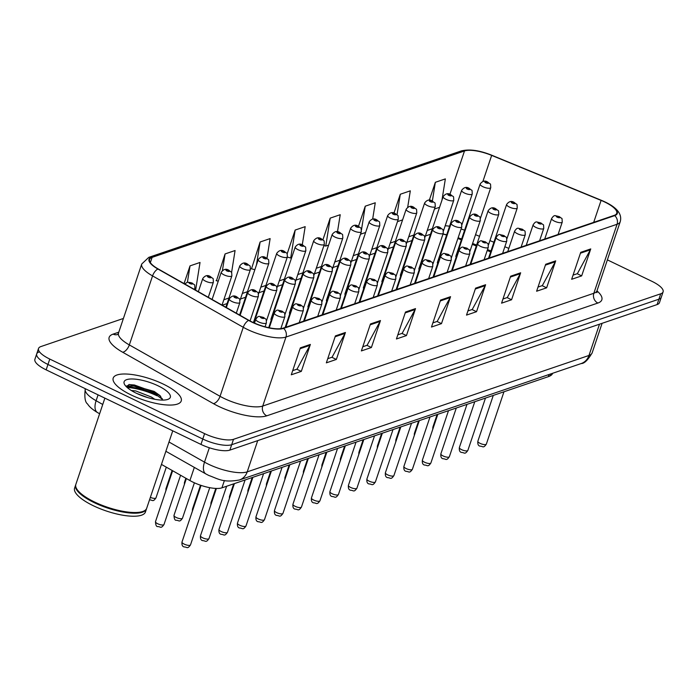 <?xml version="1.0" encoding="UTF-8"?>
<svg xmlns="http://www.w3.org/2000/svg" width="698" height="698" viewBox="0 0 698 698"><rect width="100%" height="100%" fill="white"/><g stroke="black" fill="none" stroke-linecap="round" stroke-linejoin="round"><path stroke-width="1.05" d="M461.893 224.765L472.267 193.939A5.61 1.736 -161.4 0 1 464.449 193.006A5.61 1.736 -161.4 0 1 461.64 190.362L437.376 262.474A5.61 1.736 18.6 0 0 437.681 263.39M443.405 231.064L453.779 200.239A5.61 1.736 -161.4 0 1 445.961 199.305A5.61 1.736 -161.4 0 1 443.151 196.662L418.879 268.774A5.61 1.736 18.6 0 0 419.193 269.69M424.916 237.364L435.29 206.538A5.61 1.736 -161.4 0 1 427.473 205.605A5.61 1.736 -161.4 0 1 424.654 202.961L400.39 275.073A5.61 1.736 18.6 0 0 400.696 275.989M406.419 243.663L416.793 212.838A5.61 1.736 -161.4 0 1 408.976 211.904A5.61 1.736 -161.4 0 1 406.166 209.26L381.902 281.373A5.61 1.736 18.6 0 0 382.207 282.289M387.931 249.963L398.305 219.137A5.61 1.736 -161.4 0 1 390.487 218.204A5.61 1.736 -161.4 0 1 387.678 215.56L363.405 287.672A5.61 1.736 18.6 0 0 363.719 288.588M369.443 256.262L379.817 225.437A5.61 1.736 -161.4 0 1 371.999 224.503A5.61 1.736 -161.4 0 1 369.181 221.859L344.917 293.963A5.61 1.736 18.6 0 0 345.222 294.879M350.946 262.561L361.32 231.736A5.61 1.736 -161.4 0 1 353.502 230.794A5.61 1.736 -161.4 0 1 350.693 228.159L326.428 300.262A5.61 1.736 18.6 0 0 326.734 301.178M332.457 268.852L342.831 238.035A5.61 1.736 -161.4 0 1 335.014 237.093A5.61 1.736 -161.4 0 1 332.204 234.458L307.94 306.562A5.61 1.736 18.6 0 0 308.246 307.478M313.969 275.152L324.343 244.326A5.61 1.736 -161.4 0 1 316.526 243.393A5.61 1.736 -161.4 0 1 313.716 240.758L289.443 312.861A5.61 1.736 18.6 0 0 289.757 313.777M295.481 281.451L305.855 250.626A5.61 1.736 -161.4 0 1 298.029 249.692A5.61 1.736 -161.4 0 1 295.219 247.048L270.955 319.161A5.61 1.736 18.6 0 0 271.26 320.077M480.381 218.465L490.755 187.64A5.61 1.736 -161.4 0 1 482.937 186.706A5.61 1.736 -161.4 0 1 480.128 184.063L455.864 256.175A5.61 1.736 18.6 0 0 456.169 257.091M461.352 239.859L460.13 239.353A29.909 9.24 18.6 0 0 457.897 238.472M446.633 234.956A29.909 9.24 18.6 0 0 442.986 234.144M490.659 251.908L487.213 250.495M476.272 245.993L472.293 244.352M551.027 373.831L550.722 374.721A22.432 6.928 -161.4 0 1 548.349 376.658L221.929 487.85A22.432 6.928 -161.4 0 1 189.908 480.538L161.456 464.414M163.236 384.075A35.886 11.089 18.6 0 0 113.198 378.08A35.886 11.089 18.6 0 0 131.198 394.989A35.886 11.089 18.6 0 0 181.227 400.975A35.886 11.089 18.6 0 0 163.236 384.075A35.886 11.089 18.6 0 0 113.198 378.08A35.886 11.089 18.6 0 0 131.198 394.989A35.886 11.089 18.6 0 0 181.227 400.975A35.886 11.089 18.6 0 0 163.236 384.075M604.747 202.027A23.924 7.39 -161.4 0 1 616.744 213.3A23.924 7.39 -161.4 0 1 614.214 215.368L283.109 328.147A23.924 7.39 -161.4 0 1 248.959 320.347L158.237 268.966A23.924 7.39 -161.4 0 1 149.581 259.438A23.924 7.39 -161.4 0 1 152.112 257.37L464.502 150.96A23.924 7.39 -161.4 0 1 491.662 155.392L601.091 200.405A23.924 7.39 -161.4 0 1 604.747 202.027M605.018 201.94A24.526 7.582 18.6 0 0 601.266 200.274L491.837 155.261A24.526 7.582 18.6 0 0 463.995 150.716L151.614 257.126A24.526 7.582 18.6 0 0 157.888 269.009L248.601 320.399A24.526 7.582 18.6 0 0 283.615 328.392L614.711 215.612A24.526 7.582 18.6 0 0 605.018 201.94M150.515 391.473A29.909 9.24 -161.4 0 1 157.39 394.414M159.72 395.591A29.909 9.24 -161.4 0 1 160.278 395.888M39.088 351.958A22.432 6.928 18.6 0 0 36.715 353.895L34.9 359.287A22.432 6.928 18.6 0 0 46.147 369.853L200.972 444.417L202.786 439.025A22.432 6.928 18.6 0 0 231.684 444.713L658.912 299.189A22.432 6.928 18.6 0 0 661.285 297.243A22.432 6.928 18.6 0 1 658.912 299.189L231.684 444.713A22.432 6.928 18.6 0 1 202.786 439.025L47.961 364.461L202.786 439.025L204.601 433.641A22.432 6.928 18.6 0 0 233.498 439.321L660.727 293.797A22.432 6.928 18.6 0 0 663.1 291.851A22.432 6.928 18.6 0 0 651.853 281.294L607.382 259.874M36.715 353.895A22.432 6.928 18.6 0 0 47.961 364.461A22.432 6.928 18.6 0 1 36.715 353.895L38.53 348.503A22.432 6.928 18.6 0 0 49.776 359.069L204.601 433.641M300.367 347.84L291.293 374.791L301.309 371.38L310.374 344.428L300.367 347.84M292.698 370.629L297.016 369.155L309.982 345.327A5.985 5.27 -108.8 0 0 310.374 344.428M296.816 369.225L301.309 371.38M335.406 335.895L326.341 362.855L336.349 359.444L345.423 332.484L335.406 335.895M327.737 358.685L332.056 357.219L345.03 333.382A5.985 5.27 -108.8 0 0 345.423 332.484M331.864 357.28L336.349 359.444M370.455 323.959L361.381 350.92L371.397 347.508L380.471 320.548L370.455 323.959M362.786 346.749L367.104 345.283L380.078 321.446A5.985 5.27 -108.8 0 0 380.471 320.548M366.912 345.344L371.397 347.508M405.503 312.023L396.429 338.975L406.445 335.572L415.511 308.612L405.503 312.023M397.834 334.813L402.153 333.339L415.127 309.511A5.985 5.27 -108.8 0 0 415.511 308.612M401.952 333.408L406.445 335.572M580.727 252.336L571.662 279.287L581.67 275.885L590.744 248.924L580.727 252.336M573.058 275.125L577.377 273.651L590.351 249.823A5.985 5.27 -108.8 0 0 590.744 248.924M577.185 273.721L581.67 275.885M545.688 264.272L536.614 291.232L546.63 287.82L555.695 260.86L545.688 264.272M538.018 287.061L542.337 285.595L555.303 261.759A5.985 5.27 -108.8 0 0 555.695 260.86M542.137 285.656L546.63 287.82M510.639 276.207L501.565 303.168L511.582 299.756L520.656 272.796L510.639 276.207M502.97 298.997L507.289 297.531L520.263 273.695A5.985 5.27 -108.8 0 0 520.656 272.796M507.097 297.592L511.582 299.756M475.591 288.143L466.517 315.103L476.533 311.692L485.607 284.74L475.591 288.143M467.922 310.942L472.241 309.467L485.215 285.639A5.985 5.27 -108.8 0 0 485.607 284.74M472.049 309.537L476.533 311.692M440.551 300.088L431.477 327.039L441.485 323.628L450.559 296.676L440.551 300.088M432.873 322.877L437.192 321.403L450.166 297.575A5.985 5.27 -108.8 0 0 450.559 296.676M437 321.473L441.485 323.628M123.406 318.463L40.903 346.566A22.432 6.928 18.6 0 0 38.53 348.503M231.57 272.586L235.078 250.53L225.07 253.941L216.467 280.736M195.623 290.141L200.029 262.465L190.022 265.877L184.063 283.589M337.492 231.797L340.214 214.714L330.206 218.125L322.912 239.789M372.653 219.137L375.262 202.778L365.246 206.189L358.484 226.3C355.657 224.355 353.066 224.974 350.693 228.159M407.693 207.254L410.311 190.842L400.294 194.245L393.942 213.126M441.965 200.178L445.35 178.897L435.343 182.309L429.314 200.221M266.976 258.339L270.126 238.585L260.11 241.997L251.516 268.791M302.269 244.876L305.174 226.649L295.158 230.061L287.14 253.88M295.158 230.061L290.708 257.998L291.642 257.675M290.708 257.998L287.314 257.065M330.206 218.125L325.757 246.062L328.627 245.085M325.757 246.062L323.924 245.556M361.058 232.53L360.805 234.127L365.612 232.486M365.246 206.189L361.477 229.86M397.467 221.632L402.589 219.887M400.294 194.245L397.031 214.731M434.444 209.034L439.574 207.289M435.343 182.309L432.359 201.068M254.857 269.716L251.132 268.686M260.11 241.997L256.463 264.943M218.238 281.215L216.083 280.622M225.07 253.941L222.426 270.519M190.022 265.877L187.422 282.175M156.937 395.766A29.909 9.24 18.6 0 0 127.115 387.442M162.206 398.575A29.909 9.24 18.6 0 0 160.645 397.686M200.972 444.417A22.432 6.928 18.6 0 0 229.869 450.105L657.097 304.581A22.432 6.928 18.6 0 0 659.47 302.635L663.1 291.851M549.073 376.37A37.387 11.552 18.6 0 0 552.65 373.282M104.875 398.139L75.838 484.421A37.387 11.552 18.6 0 0 76.562 488.626A37.387 11.552 18.6 0 0 94.579 502.028A37.387 11.552 18.6 0 0 143.579 511.18A37.387 11.552 18.6 0 0 146.693 508.266L172.755 430.832M76.684 488.836A37.011 11.438 18.6 0 0 76.797 489.045A37.011 11.438 18.6 0 0 94.631 502.307A37.011 11.438 18.6 0 0 143.142 511.372A37.011 11.438 18.6 0 0 143.352 511.276M75.742 484.761A37.387 11.552 18.6 0 0 75.611 485.093A37.387 11.552 18.6 0 0 94.352 502.708A37.387 11.552 18.6 0 0 146.467 508.947A37.387 11.552 18.6 0 0 146.571 508.598M75.611 485.093L74.59 488.129A37.387 11.552 18.6 0 0 93.331 505.736A37.387 11.552 18.6 0 0 145.446 511.974L146.467 508.947M131.32 390.505L135.761 390.941L151.379 397.022L154.755 399.282M136.791 393.454L147.819 397.616M158.097 385.82A24.378 7.53 18.6 0 0 133.056 378.997A24.378 7.53 18.6 0 0 124.584 384.493A24.378 7.53 18.6 0 0 136.328 393.236A24.378 7.53 18.6 0 0 168.288 399.204A24.378 7.53 18.6 0 0 158.097 385.82M162.529 400.085L159.816 395.434L154.127 391.404L129.514 384.493L126.137 386.509M126.277 386.003L134.06 386.073L154.572 393.559L162.459 399.369M128.842 384.581L134.417 384.999L154.93 392.494L160.767 396.42M549.073 374.494L548.349 376.658M194.332 467.398L189.908 480.538M224.398 480.521L221.929 487.85M596.956 290.857A37.387 11.552 -161.4 0 1 597.872 303.045L266.767 415.825A7.477 6.596 71.2 0 1 262.745 406.053L593.841 293.273A29.909 9.24 18.6 0 0 597.017 290.682L596.93 292.671L596.336 291.799M266.767 415.825A37.387 11.552 -161.4 0 1 218.614 406.349A37.387 11.552 -161.4 0 1 213.405 403.636L122.682 352.246A37.387 11.552 -161.4 0 1 113.12 334.124L118.782 332.196M224.215 398.479A29.909 9.24 18.6 0 0 262.745 406.053L285.971 337.047A29.909 9.24 -161.4 0 1 243.27 327.292L152.557 275.911A29.909 9.24 -161.4 0 1 141.738 264.001L118.512 333.007A29.909 9.24 18.6 0 0 129.331 344.917L220.053 396.307A29.909 9.24 18.6 0 0 224.215 398.479M491.933 155.305A7.477 1.475 112.4 0 0 491.889 155.279C479.648 150.332 469.414 148.892 461.169 150.96A7.477 6.596 71.2 0 1 463.995 150.716M151.614 257.126A7.477 6.596 -108.8 0 0 148.787 257.361L141.738 264.001M157.888 269.009A7.477 3.769 119.5 0 0 152.557 275.911L129.331 344.917A7.477 3.769 -60.5 0 1 122.682 352.246M614.711 215.612A7.477 6.596 -108.8 0 1 617.067 224.267A29.909 9.24 -161.4 0 0 620.234 221.676C622.293 214.356 617.268 207.795 605.149 201.992L491.889 155.279A7.477 1.475 112.4 0 0 491.837 155.261M248.601 320.399A7.477 3.769 119.5 0 0 243.27 327.292L220.053 396.307A7.477 3.769 -60.5 0 1 213.405 403.636M283.615 328.392A7.477 6.596 71.2 0 1 285.971 337.047L617.067 224.267L593.841 293.273A7.477 6.596 71.2 0 0 597.872 303.045M233.498 439.321L229.869 450.105M660.727 293.797L657.097 304.581M49.776 359.069L46.147 369.853M117.482 334.56A7.477 6.596 71.2 0 1 113.12 334.124M152.112 257.37L150.349 262.614M601.091 200.405L593.701 222.357M491.662 155.392L482.876 181.497M508.833 248.383L504.846 246.743M493.914 242.241L489.926 240.601M479.526 236.325L475.539 234.685M464.598 230.209A23.924 7.39 18.6 0 0 461.099 228.961M449.582 226.204A23.924 7.39 18.6 0 0 445.176 225.794M464.502 150.96L449.887 194.376M432.359 228.735L427.228 230.48M413.862 235.034L408.74 236.779M395.373 241.334L390.252 243.079M376.885 247.633L371.755 249.378M358.388 253.924L353.267 255.677M339.9 260.223L334.778 261.968M321.412 266.523L316.281 268.268M302.923 272.822L297.793 274.567M284.426 279.121L279.305 280.866M265.938 285.421L260.816 287.166M247.45 291.72L242.319 293.465M228.953 298.02L223.831 299.765M440.255 300.951L450.166 297.575M475.303 289.016L485.215 285.639M510.351 277.071L520.263 273.695M545.391 265.135L555.303 261.759M580.439 253.2L590.351 249.823M405.206 312.887L415.127 309.511M370.167 324.823L380.078 321.446M335.119 336.759L345.03 333.382M300.07 348.703L309.982 345.327M168.995 442.009L204.505 462.128A29.909 9.24 18.6 0 0 208.676 464.301A29.909 9.24 18.6 0 0 247.205 471.874L588.981 355.457A29.909 9.24 18.6 0 0 592.148 352.874C587.899 360.089 584.252 363.649 581.216 363.545L239.44 479.971A14.955 13.183 71.2 0 0 247.205 471.874L257.719 440.613M599.503 324.195L588.981 355.457A14.955 13.183 71.2 0 1 581.216 363.545M209.339 447.767L204.505 462.128A14.955 7.538 119.5 0 0 205.901 473.951L165.88 451.283M102.746 404.482L96.106 400.722A14.955 7.538 119.5 0 0 97.493 412.544C92.581 409.621 89.274 406.76 87.573 403.976C85.069 402.231 84.301 397.171 85.278 388.812A29.909 9.24 18.6 0 0 96.106 400.722L98.078 394.859M486.349 444.111C483.217 448.657 483.042 446.205 480.145 446.162C478.313 445.891 477.545 444.26 477.851 441.249A4.485 1.387 18.6 0 0 480.102 443.361A4.485 1.387 18.6 0 0 486.349 444.111L503.965 391.779M554.439 221.144A5.61 1.736 -161.4 0 1 551.629 218.5C554.814 213.867 554.927 216.092 559.403 216.642C562.719 219.713 561.82 216.624 562.256 222.077A5.61 1.736 -161.4 0 1 554.439 221.144M558.915 216.633A1.867 0.576 18.6 0 0 556.507 216.162A1.867 0.576 18.6 0 0 557.24 217.209A1.867 0.576 18.6 0 0 559.648 217.68A1.867 0.576 18.6 0 0 558.915 216.633M506.888 238.838L517.262 208.013A5.61 1.736 -161.4 0 1 509.444 207.079A5.61 1.736 -161.4 0 1 506.635 204.435L488.548 258.173M512.245 203.135A1.867 0.576 18.6 0 0 514.653 203.607A1.867 0.576 18.6 0 0 513.92 202.568A1.867 0.576 18.6 0 0 511.512 202.097A1.867 0.576 18.6 0 0 512.245 203.135M432.76 429.296L432.856 427.185A4.485 1.387 18.6 0 0 433.188 428.014M485.747 182.771A1.867 0.576 18.6 0 0 488.155 183.242A1.867 0.576 18.6 0 0 487.413 182.204A1.867 0.576 18.6 0 0 485.005 181.724A1.867 0.576 18.6 0 0 485.747 182.771M467.861 450.411C464.728 454.956 464.554 452.505 461.657 452.461C459.825 452.191 459.057 450.559 459.354 447.549A4.485 1.387 18.6 0 0 461.605 449.66A4.485 1.387 18.6 0 0 467.861 450.411L485.476 398.078M535.951 227.443A5.61 1.736 -161.4 0 1 533.141 224.8C536.326 220.167 536.43 222.392 540.906 222.941C544.231 226.012 543.332 222.924 543.768 228.377A5.61 1.736 -161.4 0 1 535.951 227.443M540.418 222.932A1.867 0.576 18.6 0 0 538.01 222.461A1.867 0.576 18.6 0 0 538.751 223.508A1.867 0.576 18.6 0 0 541.159 223.979A1.867 0.576 18.6 0 0 540.418 222.932M449.372 456.71C446.231 461.256 446.057 458.804 443.16 458.76C441.328 458.49 440.569 456.858 440.866 453.848A4.485 1.387 18.6 0 0 443.117 455.96A4.485 1.387 18.6 0 0 449.372 456.71L466.979 404.378M517.462 233.743A5.61 1.736 -161.4 0 1 514.644 231.099C517.837 226.466 517.942 228.682 522.418 229.232C525.742 232.312 524.844 229.214 525.28 234.676A5.61 1.736 -161.4 0 1 517.462 233.743M521.93 229.232A1.867 0.576 18.6 0 0 519.521 228.761A1.867 0.576 18.6 0 0 520.263 229.799A1.867 0.576 18.6 0 0 522.671 230.279A1.867 0.576 18.6 0 0 521.93 229.232M430.875 463.01C427.743 467.555 427.569 465.104 424.672 465.06C422.84 464.789 422.072 463.149 422.377 460.148A4.485 1.387 18.6 0 0 424.628 462.259A4.485 1.387 18.6 0 0 430.875 463.01L448.491 410.677M498.965 240.042A5.61 1.736 -161.4 0 1 496.156 237.399C499.349 232.766 499.454 234.982 503.93 235.531C507.245 238.603 506.355 235.514 506.783 240.976A5.61 1.736 -161.4 0 1 498.965 240.042M503.441 235.531A1.867 0.576 18.6 0 0 501.033 235.06A1.867 0.576 18.6 0 0 501.775 236.099A1.867 0.576 18.6 0 0 504.174 236.578A1.867 0.576 18.6 0 0 503.441 235.531M412.387 469.309C409.255 473.855 409.08 471.403 406.184 471.359C404.351 471.089 403.584 469.449 403.889 466.447A4.485 1.387 18.6 0 0 406.131 468.559A4.485 1.387 18.6 0 0 412.387 469.309L430.003 416.976M480.477 246.342A5.61 1.736 -161.4 0 1 477.668 243.698C480.852 239.056 480.957 241.281 485.433 241.831C488.757 244.902 487.858 241.813 488.295 247.275A5.61 1.736 -161.4 0 1 480.477 246.342M484.944 241.831A1.867 0.576 18.6 0 0 482.545 241.36A1.867 0.576 18.6 0 0 483.278 242.398A1.867 0.576 18.6 0 0 485.686 242.869A1.867 0.576 18.6 0 0 484.944 241.831M488.399 245.138L498.773 214.312A5.61 1.736 -161.4 0 1 490.956 213.37A5.61 1.736 -161.4 0 1 488.146 210.735L470.059 264.472M493.756 209.435A1.867 0.576 18.6 0 0 496.165 209.906A1.867 0.576 18.6 0 0 495.423 208.868A1.867 0.576 18.6 0 0 493.015 208.397A1.867 0.576 18.6 0 0 493.756 209.435M414.272 435.587L414.359 433.484A4.485 1.387 18.6 0 0 414.699 434.313M469.911 251.428L480.285 220.612A5.61 1.736 -161.4 0 1 472.467 219.669A5.61 1.736 -161.4 0 1 469.649 217.034L451.571 270.772M475.268 215.734A1.867 0.576 18.6 0 0 477.676 216.206A1.867 0.576 18.6 0 0 476.935 215.167A1.867 0.576 18.6 0 0 474.527 214.696A1.867 0.576 18.6 0 0 475.268 215.734M395.775 441.886L395.871 439.784A4.485 1.387 18.6 0 0 396.211 440.613M451.414 257.728L461.788 226.902A5.61 1.736 -161.4 0 1 453.97 225.969A5.61 1.736 -161.4 0 1 451.161 223.334L433.074 277.071M456.78 222.034A1.867 0.576 18.6 0 0 459.179 222.505A1.867 0.576 18.6 0 0 458.446 221.467A1.867 0.576 18.6 0 0 456.038 220.987A1.867 0.576 18.6 0 0 456.78 222.034M377.286 448.186L377.382 446.083A4.485 1.387 18.6 0 0 377.714 446.912M157.163 395.094A29.909 9.24 18.6 0 0 126.347 386.718M393.899 475.608C390.767 480.154 390.592 477.702 387.687 477.659C385.854 477.388 385.095 475.748 385.392 472.747A4.485 1.387 18.6 0 0 387.643 474.858A4.485 1.387 18.6 0 0 393.899 475.608L411.506 423.276M461.989 252.632A5.61 1.736 -161.4 0 1 459.171 249.997C462.364 245.356 462.469 247.581 466.945 248.13C470.269 251.201 469.37 248.113 469.806 253.575A5.61 1.736 -161.4 0 1 461.989 252.632M466.456 248.13A1.867 0.576 18.6 0 0 464.048 247.659A1.867 0.576 18.6 0 0 464.789 248.697A1.867 0.576 18.6 0 0 467.198 249.169A1.867 0.576 18.6 0 0 466.456 248.13M375.411 481.908C372.27 486.454 372.095 484.002 369.198 483.958C367.366 483.688 366.598 482.048 366.904 479.046A4.485 1.387 18.6 0 0 369.155 481.158A4.485 1.387 18.6 0 0 375.411 481.908L393.018 429.575M443.492 258.932A5.61 1.736 -161.4 0 1 440.682 256.297C443.876 251.655 443.98 253.88 448.456 254.43C451.78 257.501 450.882 254.412 451.309 259.874A5.61 1.736 -161.4 0 1 443.492 258.932M447.968 254.43A1.867 0.576 18.6 0 0 445.56 253.959A1.867 0.576 18.6 0 0 446.301 254.997A1.867 0.576 18.6 0 0 448.709 255.468A1.867 0.576 18.6 0 0 447.968 254.43M356.914 488.207C353.781 492.744 353.607 490.293 350.71 490.258C348.878 489.987 348.11 488.347 348.415 485.346A4.485 1.387 18.6 0 0 350.658 487.457A4.485 1.387 18.6 0 0 356.914 488.207L374.529 435.866M425.003 265.231A5.61 1.736 -161.4 0 1 422.194 262.596C425.379 257.955 425.492 260.18 429.968 260.729C433.284 263.8 432.385 260.712 432.821 266.165A5.61 1.736 -161.4 0 1 425.003 265.231M429.479 260.729A1.867 0.576 18.6 0 0 427.071 260.249A1.867 0.576 18.6 0 0 427.804 261.296A1.867 0.576 18.6 0 0 430.212 261.767A1.867 0.576 18.6 0 0 429.479 260.729M432.926 264.027L443.3 233.202A5.61 1.736 -161.4 0 1 435.482 232.268A5.61 1.736 -161.4 0 1 432.673 229.625L414.586 283.371M438.283 228.333A1.867 0.576 18.6 0 0 440.691 228.804A1.867 0.576 18.6 0 0 439.949 227.766A1.867 0.576 18.6 0 0 437.55 227.286A1.867 0.576 18.6 0 0 438.283 228.333M358.798 454.485L358.894 452.374A4.485 1.387 18.6 0 0 359.226 453.211M414.438 270.327L424.812 239.501A5.61 1.736 -161.4 0 1 416.994 238.568A5.61 1.736 -161.4 0 1 414.176 235.924L396.098 289.67M419.795 234.633A1.867 0.576 18.6 0 0 422.203 235.104A1.867 0.576 18.6 0 0 421.461 234.066A1.867 0.576 18.6 0 0 419.053 233.586A1.867 0.576 18.6 0 0 419.795 234.633M340.31 460.785L340.397 458.673A4.485 1.387 18.6 0 0 340.737 459.511M395.941 276.626L406.315 245.801A5.61 1.736 -161.4 0 1 398.497 244.867A5.61 1.736 -161.4 0 1 395.687 242.223L377.601 295.961M401.306 240.932A1.867 0.576 18.6 0 0 403.714 241.403A1.867 0.576 18.6 0 0 402.973 240.356A1.867 0.576 18.6 0 0 400.565 239.885A1.867 0.576 18.6 0 0 401.306 240.932M321.813 467.084L321.909 464.973A4.485 1.387 18.6 0 0 322.24 465.81M338.425 494.498C335.293 499.044 335.119 496.592 332.222 496.548C330.39 496.287 329.622 494.646 329.918 491.636A4.485 1.387 18.6 0 0 332.169 493.756A4.485 1.387 18.6 0 0 338.425 494.498L356.041 442.166M406.515 271.531A5.61 1.736 -161.4 0 1 403.706 268.887C406.89 264.254 406.995 266.479 411.471 267.029C414.795 270.1 413.897 267.011 414.333 272.464A5.61 1.736 -161.4 0 1 406.515 271.531M410.982 267.029A1.867 0.576 18.6 0 0 408.574 266.549A1.867 0.576 18.6 0 0 409.316 267.596A1.867 0.576 18.6 0 0 411.724 268.067A1.867 0.576 18.6 0 0 410.982 267.029M319.937 500.798C316.796 505.343 316.622 502.892 313.725 502.848C311.893 502.577 311.134 500.946 311.43 497.936A4.485 1.387 18.6 0 0 313.681 500.047A4.485 1.387 18.6 0 0 319.937 500.798L337.544 448.465M388.027 277.83A5.61 1.736 -161.4 0 1 385.209 275.187C388.402 270.554 388.507 272.778 392.983 273.328C396.307 276.399 395.408 273.311 395.845 278.764A5.61 1.736 -161.4 0 1 388.027 277.83M392.494 273.328A1.867 0.576 18.6 0 0 390.086 272.848A1.867 0.576 18.6 0 0 390.828 273.895A1.867 0.576 18.6 0 0 393.236 274.366A1.867 0.576 18.6 0 0 392.494 273.328M301.44 507.097C298.308 511.643 298.133 509.191 295.237 509.147C293.404 508.877 292.637 507.245 292.942 504.235A4.485 1.387 18.6 0 0 295.193 506.347A4.485 1.387 18.6 0 0 301.44 507.097L319.056 454.764M369.53 284.13A5.61 1.736 -161.4 0 1 366.72 281.486C369.905 276.853 370.019 279.078 374.494 279.628C377.81 282.699 376.92 279.61 377.348 285.063A5.61 1.736 -161.4 0 1 369.53 284.13M374.006 279.619A1.867 0.576 18.6 0 0 371.598 279.148A1.867 0.576 18.6 0 0 372.331 280.195A1.867 0.576 18.6 0 0 374.739 280.666A1.867 0.576 18.6 0 0 374.006 279.619M282.952 513.396C279.819 517.942 279.645 515.49 276.748 515.447C274.916 515.176 274.148 513.545 274.454 510.535A4.485 1.387 18.6 0 0 276.696 512.646A4.485 1.387 18.6 0 0 282.952 513.396L300.568 461.064M351.042 290.429A5.61 1.736 -161.4 0 1 348.232 287.785C351.417 283.152 351.522 285.377 355.997 285.918C359.322 288.998 358.423 285.91 358.859 291.363A5.61 1.736 -161.4 0 1 351.042 290.429M355.509 285.918A1.867 0.576 18.6 0 0 353.101 285.447A1.867 0.576 18.6 0 0 353.842 286.485A1.867 0.576 18.6 0 0 356.25 286.965A1.867 0.576 18.6 0 0 355.509 285.918M264.463 519.696C261.331 524.242 261.157 521.79 258.251 521.746C256.419 521.476 255.66 519.836 255.957 516.834A4.485 1.387 18.6 0 0 258.208 518.946A4.485 1.387 18.6 0 0 264.463 519.696L282.071 467.363M332.553 296.729A5.61 1.736 -161.4 0 1 329.735 294.085C332.929 289.452 333.033 291.668 337.509 292.218C340.833 295.289 339.935 292.2 340.371 297.662A5.61 1.736 -161.4 0 1 332.553 296.729M337.021 292.218A1.867 0.576 18.6 0 0 334.612 291.747A1.867 0.576 18.6 0 0 335.354 292.785A1.867 0.576 18.6 0 0 337.762 293.265A1.867 0.576 18.6 0 0 337.021 292.218M377.452 282.926L387.826 252.1A5.61 1.736 -161.4 0 1 380.009 251.167A5.61 1.736 -161.4 0 1 377.199 248.523L359.112 302.26M382.809 247.223A1.867 0.576 18.6 0 0 385.217 247.703A1.867 0.576 18.6 0 0 384.485 246.656A1.867 0.576 18.6 0 0 382.076 246.185A1.867 0.576 18.6 0 0 382.809 247.223M303.325 473.384L303.421 471.272A4.485 1.387 18.6 0 0 303.752 472.11M358.964 289.225L369.338 258.4A5.61 1.736 -161.4 0 1 361.52 257.466A5.61 1.736 -161.4 0 1 358.711 254.822L340.624 308.56M364.321 253.522A1.867 0.576 18.6 0 0 366.729 254.002A1.867 0.576 18.6 0 0 365.988 252.955A1.867 0.576 18.6 0 0 363.579 252.484A1.867 0.576 18.6 0 0 364.321 253.522M284.836 479.683L284.924 477.572A4.485 1.387 18.6 0 0 285.264 478.409M340.476 295.524L350.85 264.699A5.61 1.736 -161.4 0 1 343.032 263.765A5.61 1.736 -161.4 0 1 340.214 261.122L322.127 314.859M345.833 259.822A1.867 0.576 18.6 0 0 348.241 260.302A1.867 0.576 18.6 0 0 347.499 259.255A1.867 0.576 18.6 0 0 345.091 258.784A1.867 0.576 18.6 0 0 345.833 259.822M266.339 485.983L266.435 483.871A4.485 1.387 18.6 0 0 266.776 484.709M321.979 301.824L332.353 270.999A5.61 1.736 -161.4 0 1 324.535 270.056A5.61 1.736 -161.4 0 1 321.726 267.421L303.639 321.159M327.336 266.121A1.867 0.576 18.6 0 0 329.744 266.592A1.867 0.576 18.6 0 0 329.011 265.554A1.867 0.576 18.6 0 0 326.603 265.083A1.867 0.576 18.6 0 0 327.336 266.121M247.851 492.273L247.947 490.171A4.485 1.387 18.6 0 0 248.279 490.999M303.49 308.115L313.864 277.298A5.61 1.736 -161.4 0 1 306.047 276.356A5.61 1.736 -161.4 0 1 303.237 273.721L285.15 327.458M308.848 272.421A1.867 0.576 18.6 0 0 311.256 272.892A1.867 0.576 18.6 0 0 310.514 271.854A1.867 0.576 18.6 0 0 308.106 271.382A1.867 0.576 18.6 0 0 308.848 272.421M229.363 498.573L229.459 496.47A4.485 1.387 18.6 0 0 229.79 497.299M245.975 525.995C242.834 530.541 242.66 528.089 239.763 528.046C237.931 527.775 237.163 526.135 237.468 523.134A4.485 1.387 18.6 0 0 239.719 525.245A4.485 1.387 18.6 0 0 245.975 525.995L263.582 473.663M314.056 303.028A5.61 1.736 -161.4 0 1 311.247 300.384C314.44 295.743 314.545 297.967 319.021 298.517C322.345 301.588 321.446 298.5 321.874 303.962A5.61 1.736 -161.4 0 1 314.056 303.028M318.532 298.517A1.867 0.576 18.6 0 0 316.124 298.046A1.867 0.576 18.6 0 0 316.866 299.084A1.867 0.576 18.6 0 0 319.274 299.564A1.867 0.576 18.6 0 0 318.532 298.517M227.478 532.295C224.346 536.841 224.171 534.389 221.275 534.345C219.442 534.075 218.675 532.434 218.98 529.433A4.485 1.387 18.6 0 0 221.222 531.544A4.485 1.387 18.6 0 0 227.478 532.295L245.094 479.962M295.568 309.319A5.61 1.736 -161.4 0 1 292.759 306.684C295.943 302.042 296.057 304.267 300.533 304.817C303.848 307.888 302.949 304.799 303.386 310.261A5.61 1.736 -161.4 0 1 295.568 309.319M300.044 304.817A1.867 0.576 18.6 0 0 297.636 304.345A1.867 0.576 18.6 0 0 298.369 305.384A1.867 0.576 18.6 0 0 300.777 305.855A1.867 0.576 18.6 0 0 300.044 304.817M208.99 538.594C205.858 543.14 205.683 540.688 202.786 540.645C200.954 540.374 200.186 538.734 200.483 535.732A4.485 1.387 18.6 0 0 202.734 537.844A4.485 1.387 18.6 0 0 208.99 538.594L226.606 486.262M277.08 315.618A5.61 1.736 -161.4 0 1 274.27 312.983C277.455 308.341 277.56 310.566 282.036 311.116C285.36 314.187 284.461 311.099 284.897 316.56A5.61 1.736 -161.4 0 1 277.08 315.618M281.547 311.116A1.867 0.576 18.6 0 0 279.139 310.645A1.867 0.576 18.6 0 0 279.881 311.683A1.867 0.576 18.6 0 0 282.289 312.154A1.867 0.576 18.6 0 0 281.547 311.116M190.502 544.894C187.361 549.431 187.186 546.979 184.289 546.944C182.457 546.674 181.698 545.033 181.995 542.032A4.485 1.387 18.6 0 0 184.246 544.143A4.485 1.387 18.6 0 0 190.502 544.894L209.749 487.675M258.583 321.918A5.61 1.736 -161.4 0 1 255.773 319.283C258.967 314.641 259.071 316.866 263.547 317.416C266.872 320.487 265.973 317.398 266.4 322.86A5.61 1.736 -161.4 0 1 258.583 321.918M263.059 317.416A1.867 0.576 18.6 0 0 260.651 316.936A1.867 0.576 18.6 0 0 261.392 317.983A1.867 0.576 18.6 0 0 263.8 318.454A1.867 0.576 18.6 0 0 263.059 317.416M285.002 314.414L295.376 283.597A5.61 1.736 -161.4 0 1 287.559 282.655A5.61 1.736 -161.4 0 1 284.74 280.02L268.704 327.685M290.359 278.72A1.867 0.576 18.6 0 0 292.767 279.191A1.867 0.576 18.6 0 0 292.026 278.153A1.867 0.576 18.6 0 0 289.618 277.673A1.867 0.576 18.6 0 0 290.359 278.72M210.875 504.872L210.962 502.769A4.485 1.387 18.6 0 0 211.302 503.598M266.505 320.714L276.879 289.888A5.61 1.736 -161.4 0 1 269.062 288.955A5.61 1.736 -161.4 0 1 266.252 286.311L253.95 322.86M271.871 285.02A1.867 0.576 18.6 0 0 274.279 285.491A1.867 0.576 18.6 0 0 273.537 284.452A1.867 0.576 18.6 0 0 271.129 283.973A1.867 0.576 18.6 0 0 271.871 285.02M192.378 511.172L192.474 509.06A4.485 1.387 18.6 0 0 192.805 509.898M176.228 517.48A4.485 1.387 18.6 0 0 182.483 518.221C179.351 522.767 179.177 520.315 176.28 520.272C174.919 520.516 174.151 518.876 173.985 515.36A4.485 1.387 18.6 0 0 176.228 517.48M250.059 320.958L258.391 296.188A5.61 1.736 -161.4 0 1 250.573 295.254A5.61 1.736 -161.4 0 1 247.764 292.61L240.112 315.339M253.374 291.319A1.867 0.576 18.6 0 0 255.782 291.79A1.867 0.576 18.6 0 0 255.049 290.752A1.867 0.576 18.6 0 0 252.641 290.272A1.867 0.576 18.6 0 0 253.374 291.319M157.739 523.77A4.485 1.387 18.6 0 0 163.995 524.521C160.863 529.067 160.688 526.615 157.783 526.571C156.422 526.816 155.663 525.175 155.488 521.659A4.485 1.387 18.6 0 0 157.739 523.77M236.299 313.184L239.903 302.487A5.61 1.736 -161.4 0 1 232.085 301.553A5.61 1.736 -161.4 0 1 229.276 298.91L226.361 307.556M234.886 297.618A1.867 0.576 18.6 0 0 237.294 298.09A1.867 0.576 18.6 0 0 236.552 297.043A1.867 0.576 18.6 0 0 234.144 296.571A1.867 0.576 18.6 0 0 234.886 297.618M467.25 189.071A1.867 0.576 18.6 0 0 469.658 189.542A1.867 0.576 18.6 0 0 468.925 188.504A1.867 0.576 18.6 0 0 466.517 188.024A1.867 0.576 18.6 0 0 467.25 189.071M448.762 195.37A1.867 0.576 18.6 0 0 451.17 195.841A1.867 0.576 18.6 0 0 450.428 194.794A1.867 0.576 18.6 0 0 448.02 194.323A1.867 0.576 18.6 0 0 448.762 195.37M430.273 201.67A1.867 0.576 18.6 0 0 432.681 202.141A1.867 0.576 18.6 0 0 431.94 201.094A1.867 0.576 18.6 0 0 429.532 200.623A1.867 0.576 18.6 0 0 430.273 201.67M411.776 207.96A1.867 0.576 18.6 0 0 414.184 208.44A1.867 0.576 18.6 0 0 413.452 207.393A1.867 0.576 18.6 0 0 411.043 206.922A1.867 0.576 18.6 0 0 411.776 207.96M393.288 214.26A1.867 0.576 18.6 0 0 395.696 214.74A1.867 0.576 18.6 0 0 394.955 213.693A1.867 0.576 18.6 0 0 392.546 213.222A1.867 0.576 18.6 0 0 393.288 214.26M374.8 220.559A1.867 0.576 18.6 0 0 377.208 221.03A1.867 0.576 18.6 0 0 376.466 219.992A1.867 0.576 18.6 0 0 374.058 219.521A1.867 0.576 18.6 0 0 374.8 220.559M356.312 226.859A1.867 0.576 18.6 0 0 358.72 227.33A1.867 0.576 18.6 0 0 357.978 226.292A1.867 0.576 18.6 0 0 355.57 225.82A1.867 0.576 18.6 0 0 356.312 226.859M337.815 233.158A1.867 0.576 18.6 0 0 340.223 233.629A1.867 0.576 18.6 0 0 339.49 232.591A1.867 0.576 18.6 0 0 337.082 232.12A1.867 0.576 18.6 0 0 337.815 233.158M319.326 239.458A1.867 0.576 18.6 0 0 321.734 239.929A1.867 0.576 18.6 0 0 320.993 238.891A1.867 0.576 18.6 0 0 318.585 238.411A1.867 0.576 18.6 0 0 319.326 239.458M300.838 245.757A1.867 0.576 18.6 0 0 303.246 246.228A1.867 0.576 18.6 0 0 302.504 245.19A1.867 0.576 18.6 0 0 300.096 244.71A1.867 0.576 18.6 0 0 300.838 245.757M276.984 287.751L287.358 256.925A5.61 1.736 -161.4 0 1 279.54 255.992A5.61 1.736 -161.4 0 1 276.731 253.348L253.418 322.616M282.341 252.057A1.867 0.576 18.6 0 0 284.749 252.528A1.867 0.576 18.6 0 0 284.016 251.489A1.867 0.576 18.6 0 0 281.608 251.01A1.867 0.576 18.6 0 0 282.341 252.057M258.496 294.05L268.87 263.225A5.61 1.736 -161.4 0 1 261.052 262.291A5.61 1.736 -161.4 0 1 258.243 259.647L239.597 315.051M263.853 258.356A1.867 0.576 18.6 0 0 266.261 258.827A1.867 0.576 18.6 0 0 265.519 257.78A1.867 0.576 18.6 0 0 263.111 257.309A1.867 0.576 18.6 0 0 263.853 258.356M184.368 484.508L184.464 482.397A4.485 1.387 18.6 0 0 184.796 483.234M240.007 300.349L250.381 269.524A5.61 1.736 -161.4 0 1 242.564 268.59A5.61 1.736 -161.4 0 1 239.746 265.947L225.847 307.26M245.364 264.647A1.867 0.576 18.6 0 0 247.773 265.127A1.867 0.576 18.6 0 0 247.031 264.08A1.867 0.576 18.6 0 0 244.623 263.608A1.867 0.576 18.6 0 0 245.364 264.647M165.88 490.807L165.967 488.696A4.485 1.387 18.6 0 0 166.307 489.534M150.358 497.395A4.485 1.387 18.6 0 0 155.986 497.857C152.845 502.403 152.67 499.951 149.773 499.908L149.547 499.794M222.034 305.105L231.884 275.823A5.61 1.736 -161.4 0 1 224.067 274.89A5.61 1.736 -161.4 0 1 221.257 272.246L212.096 299.468M226.876 270.946A1.867 0.576 18.6 0 0 229.284 271.426A1.867 0.576 18.6 0 0 228.543 270.379A1.867 0.576 18.6 0 0 226.135 269.908A1.867 0.576 18.6 0 0 226.876 270.946M208.283 297.313L213.396 282.123A5.61 1.736 -161.4 0 1 205.578 281.189A5.61 1.736 -161.4 0 1 202.769 278.546L198.345 291.685M208.379 277.246A1.867 0.576 18.6 0 0 210.787 277.725A1.867 0.576 18.6 0 0 210.054 276.678A1.867 0.576 18.6 0 0 207.646 276.207A1.867 0.576 18.6 0 0 208.379 277.246M194.533 289.522L194.908 288.422A5.61 1.736 -161.4 0 1 193.669 289.033M189.891 283.545A1.867 0.576 18.6 0 0 192.299 284.016A1.867 0.576 18.6 0 0 191.557 282.978A1.867 0.576 18.6 0 0 189.149 282.507A1.867 0.576 18.6 0 0 189.891 283.545M461.169 150.96L148.787 257.361M620.234 221.676L597.017 290.682M118.512 333.007L117.796 334.464M461.64 239.004L458.132 237.774M446.711 234.711L443.012 234.048M430.492 234.266L425.37 236.011M412.003 240.566L406.873 242.311M393.515 246.865L388.385 248.61M375.018 253.165L369.896 254.91M356.53 259.464L351.399 261.209M338.041 265.764L332.911 267.509M319.544 272.063L314.423 273.808M301.056 278.362L295.935 280.107M282.568 284.662L277.438 286.407M264.071 290.953L258.949 292.706M245.583 297.252L240.461 298.997M227.094 303.551L222.226 305.209M490.964 250.992L487.518 249.579M476.586 245.085L472.598 243.445M239.44 479.971C222.863 483.033 217.985 478.68 208.859 475.495L205.901 473.951M592.148 352.874L602.095 323.314M99.622 413.748L97.493 412.544M477.851 441.249L493.277 395.426M544.719 239.039L551.629 218.5M558.086 234.484L562.256 222.077M517.262 208.013C516.825 202.551 517.724 205.64 514.409 202.568C511.59 200.631 509.008 201.251 506.635 204.435M432.856 427.185L437.105 414.551M490.755 187.64C490.328 182.187 491.226 185.275 487.902 182.204C485.093 180.258 482.501 180.887 480.128 184.063M459.354 447.549L474.78 401.716M526.222 245.338L533.141 224.8M539.589 240.784L543.768 228.377M440.866 453.848L456.291 408.016M507.734 251.638L514.644 231.099M521.101 247.083L525.28 234.676M422.377 460.148L437.803 414.315M489.246 257.937L496.156 237.399M502.612 253.383L506.783 240.976M403.889 466.447L419.306 420.615M470.757 264.237L477.668 243.698M484.115 259.682L488.295 247.275M498.773 214.312C498.337 208.85 499.236 211.939 495.912 208.868C493.102 206.931 490.511 207.55 488.146 210.735M414.359 433.484L418.617 420.85M480.285 220.612C479.849 215.15 480.748 218.238 477.423 215.167C474.614 213.23 472.023 213.85 469.649 217.034M395.871 439.784L400.12 427.15M461.788 226.902C461.361 221.449 462.25 224.538 458.935 221.467C456.126 219.521 453.534 220.149 451.161 223.334M377.382 446.083L381.632 433.449M143.142 511.372L143.579 511.18M385.392 472.747L400.818 426.914M452.26 270.536L459.171 249.997M465.627 265.982L469.806 253.575M366.904 479.046L382.329 433.214M433.772 276.836L440.682 256.297M447.139 272.281L451.309 259.874M348.415 485.346L363.833 439.513M415.284 283.126L422.194 262.596M428.642 278.581L432.821 266.165M443.3 233.202C442.864 227.749 443.762 230.837 440.438 227.766C437.629 225.82 435.037 226.449 432.673 229.625M358.894 452.374L363.143 439.749M424.812 239.501C424.375 234.048 425.274 237.137 421.95 234.066C419.14 232.12 416.549 232.739 414.176 235.924M340.397 458.673L344.646 446.048M406.315 245.801C405.887 240.348 406.786 243.436 403.461 240.365C400.652 238.419 398.061 239.039 395.687 242.223M321.909 464.973L326.158 452.348M329.918 491.636L345.344 445.813M396.787 289.426L403.706 268.887M410.154 284.88L414.333 272.464M311.43 497.936L326.856 452.112M378.299 295.725L385.209 275.187M391.665 291.179L395.845 278.764M292.942 504.235L308.368 458.403M359.81 302.025L366.72 281.486M373.177 297.47L377.348 285.063M274.454 510.535L289.871 464.702M341.322 308.324L348.232 287.785M354.68 303.77L358.859 291.363M255.957 516.834L271.382 471.002M322.825 314.624L329.735 294.085M336.192 310.069L340.371 297.662M387.826 252.1C387.39 246.647 388.289 249.736 384.973 246.656C382.155 244.719 379.572 245.338 377.199 248.523M303.421 471.272L307.67 458.647M369.338 258.4C368.902 252.938 369.8 256.026 366.476 252.955C363.667 251.018 361.075 251.638 358.711 254.822M284.924 477.572L289.181 464.947M350.85 264.699C350.413 259.237 351.312 262.326 347.988 259.255C345.178 257.318 342.587 257.937 340.214 261.122M266.435 483.871L270.684 471.237M332.353 270.999C331.925 265.537 332.815 268.625 329.5 265.554C326.69 263.617 324.099 264.237 321.726 267.421M247.947 490.171L252.196 477.537M313.864 277.298C313.428 271.836 314.327 274.925 311.003 271.854C308.193 269.917 305.602 270.536 303.237 273.721M229.459 496.47L233.708 483.836M237.468 523.134L252.894 477.301M304.337 320.923L311.247 300.384M317.703 316.369L321.874 303.962M218.98 529.433L234.397 483.601M285.848 327.222L292.759 306.684M299.206 322.668L303.386 310.261M200.483 535.732L216.397 488.452M269.28 327.807L274.27 312.983M280.823 328.653L284.897 316.56M181.995 542.032L201.059 485.398M254.491 323.095L255.773 319.283M265.074 326.812L266.4 322.86M295.376 283.597C294.94 278.136 295.839 281.224 292.514 278.153C289.705 276.216 287.114 276.836 284.74 280.02M210.962 502.769L215.787 488.434M276.879 289.888C276.452 284.435 277.35 287.524 274.026 284.452C271.217 282.507 268.625 283.135 266.252 286.311M192.474 509.06L200.501 485.206M182.483 518.221L194.402 482.807M258.391 296.188C257.955 290.734 258.853 293.823 255.538 290.752C252.72 288.806 250.128 289.434 247.764 292.61M173.985 515.36L186.375 478.531M163.995 524.521L180.581 475.251M239.903 302.487C239.466 297.034 240.365 300.123 237.041 297.051C234.231 295.106 231.64 295.725 229.276 298.91M155.488 521.659L172.624 470.74M472.267 193.939C471.831 188.486 472.729 191.575 469.414 188.504C466.596 186.558 464.013 187.186 461.64 190.362M453.779 200.239C453.342 194.786 454.241 197.874 450.917 194.803C448.107 192.857 445.516 193.477 443.151 196.662M435.29 206.538C434.854 201.085 435.753 204.174 432.428 201.103C429.619 199.157 427.028 199.776 424.654 202.961M416.793 212.838C416.366 207.376 417.256 210.473 413.94 207.393C411.131 205.456 408.539 206.076 406.166 209.26M398.305 219.137C397.869 213.675 398.767 216.764 395.443 213.693C392.634 211.756 390.042 212.375 387.678 215.56M379.817 225.437C379.38 219.975 380.279 223.063 376.955 219.992C374.145 218.055 371.554 218.675 369.181 221.859M361.32 231.736C360.892 226.274 361.791 229.363 358.467 226.292M342.831 238.035C342.395 232.574 343.294 235.662 339.978 232.591C337.16 230.654 334.578 231.274 332.204 234.458M324.343 244.326C323.907 238.873 324.806 241.962 321.481 238.891C318.672 236.954 316.081 237.573 313.716 240.758M305.855 250.626C305.419 245.173 306.317 248.261 302.993 245.19C300.184 243.244 297.592 243.872 295.219 247.048M287.358 256.925C286.93 251.472 287.82 254.561 284.505 251.489C281.695 249.544 279.104 250.172 276.731 253.348M268.87 263.225C268.433 257.771 269.332 260.86 266.008 257.789C263.198 255.843 260.607 256.463 258.243 259.647M184.464 482.397L185.86 478.235M250.381 269.524C249.945 264.071 250.844 267.159 247.52 264.08C244.71 262.143 242.119 262.762 239.746 265.947M165.967 488.696L172.109 470.452M155.986 497.857L166.307 467.163M231.884 275.823C231.457 270.362 232.355 273.45 229.031 270.379C226.222 268.442 223.63 269.062 221.257 272.246M213.396 282.123C212.96 276.661 213.858 279.75 210.534 276.678C207.725 274.742 205.133 275.361 202.769 278.546M194.908 288.422C194.472 282.96 195.37 286.049 192.046 282.978L187.465 282.166L184.708 283.955"/></g></svg>
